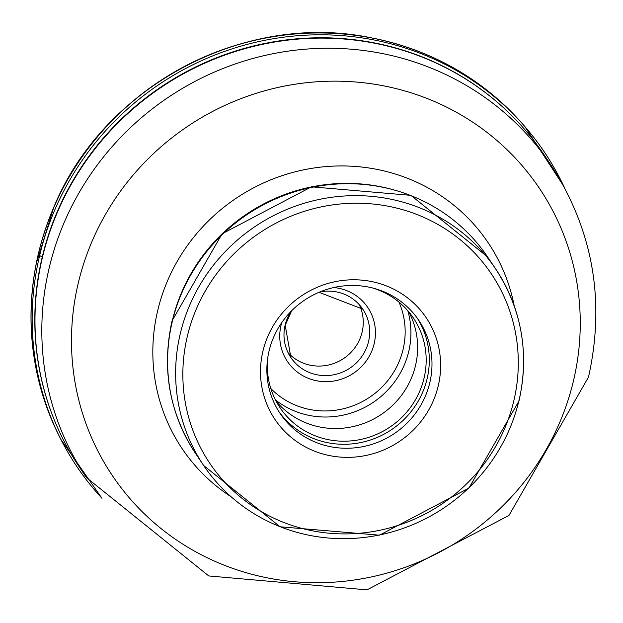 <?xml version="1.0" encoding="UTF-8"?>
<svg xmlns="http://www.w3.org/2000/svg" width="623" height="623" viewBox="0 0 623 623"><rect width="100%" height="100%" fill="white"/><g stroke="black" fill="none" stroke-linecap="round" stroke-linejoin="round"><path stroke-width="0.93" d="M550.662 164.565L543.832 154.426A279.945 269.502 146 0 0 264.44 43.929A279.945 269.502 146 0 0 42.419 257.478A279.945 269.502 146 0 0 79.588 467.414L86.418 477.553A279.945 269.502 -34 0 1 49.256 267.617A279.945 269.502 -34 0 1 49.279 267.524A279.945 269.502 -34 0 1 271.324 54.061A279.945 269.502 -34 0 1 550.662 164.565C592.901 229.638 605.517 300.473 588.517 377.086L508.968 515.439L366.994 589.856L208.767 575.948L86.418 477.553M262.922 351.177A91.122 87.718 146 0 0 329.832 455.647A91.122 87.718 146 0 0 438.218 385.964A91.122 87.718 146 0 0 371.316 281.495A91.122 87.718 146 0 0 262.922 351.177M269.081 350.92A83.529 80.406 146 0 0 280.171 413.555A83.529 80.406 146 0 0 330.408 446.683A83.529 80.406 146 0 0 429.769 382.81A83.529 80.406 146 0 0 418.679 320.175A83.529 80.406 146 0 0 368.442 287.047A83.529 80.406 146 0 0 269.081 350.92M417.309 318.205A83.529 80.406 -34 0 1 427.09 378.839A83.529 80.406 -34 0 1 362.056 442.291A83.529 80.406 -34 0 1 278.855 411.546M267.625 358.684A80.359 77.361 146 0 0 280.109 407.816A80.359 77.361 146 0 0 360.312 439.534A80.359 77.361 146 0 0 424.045 378.231A80.359 77.361 146 0 0 413.376 317.971A80.359 77.361 146 0 0 372.515 287.966M408.781 311.85A80.359 77.361 -34 0 1 415.502 365.553A80.359 77.361 -34 0 1 355.624 425.968A80.359 77.361 -34 0 1 276.168 401.259M359.23 304.616A43.345 41.725 -34 0 1 362.119 332.121A43.345 41.725 -34 0 1 310.558 365.265A43.345 41.725 -34 0 1 288.036 352.61M38.852 252.915L38.47 253.374A4.127 0.771 13.4 0 0 38.501 253.506A3603.144 673.619 -166.6 0 1 39.638 255.57L42.496 257.151M101.674 497.972A281.736 271.223 -34 0 1 60.914 439.456A281.432 270.935 -34 0 1 53.742 207.623A281.432 270.935 146 0 1 524.916 126.64L524.916 126.64A281.736 271.223 -34 0 1 563.87 186.355M463.294 73.662A281.362 270.865 146 0 0 373.122 38.198A281.362 270.865 146 0 0 371.37 37.855A281.362 270.865 146 0 0 53.703 207.498A281.362 270.865 146 0 0 36.196 263.817A281.362 270.865 146 0 0 35.854 265.577A281.362 270.865 146 0 0 34.919 362.485M101.876 498.221L60.914 439.456A281.736 271.223 -34 0 1 54.894 209.632A281.736 271.223 -34 0 1 524.916 126.64L564.025 186.643M504.513 108.651A279.82 269.385 146 0 0 57.386 211.431A279.82 269.385 -34 0 0 51.896 413.797M573.394 381.144A257.346 247.744 146 0 0 573.417 381.058A257.346 247.744 146 0 0 384.508 86.021A257.346 247.744 146 0 0 78.35 282.725A257.346 247.744 146 0 0 78.327 282.811A257.346 247.744 146 0 0 267.244 577.848A257.346 247.744 146 0 0 573.394 381.144M231.094 496.772A184.424 177.547 -34 0 1 157.728 310.456A184.424 177.547 -34 0 1 339.185 165.952A184.424 177.547 -34 0 1 514.224 305.893M168.74 341.575A174.837 168.311 -34 0 1 172.407 320.378A174.837 168.311 -34 0 1 172.423 320.284A174.837 168.311 -34 0 1 393.736 189.883M172.275 321.624A176.005 169.44 146 0 0 195.638 453.606C169.292 413.049 161.435 368.8 172.065 320.853L222.1 233.812L311.477 186.822L410.884 195.349L487.513 256.832A176.005 169.44 146 0 0 311.905 187.352A176.005 169.44 146 0 0 172.291 321.53A176.005 169.44 146 0 0 172.275 321.624M518.803 401.204A176.005 169.44 -34 0 1 379.096 535.056A176.005 169.44 -34 0 1 203.682 465.537A176.005 169.44 -34 0 1 180.312 333.554A176.005 169.44 -34 0 1 180.335 333.461A176.005 169.44 -34 0 1 319.949 199.282A176.005 169.44 -34 0 1 495.55 268.762A176.005 169.44 -34 0 1 518.92 400.745M187.359 336.179A169.674 163.343 -34 0 1 389.204 206.423A169.674 163.343 -34 0 1 513.788 400.963A169.674 163.343 -34 0 1 311.944 530.718A169.674 163.343 -34 0 1 187.359 336.179M407.808 310.713A83.529 80.406 -34 0 1 408.735 351.481A83.529 80.406 -34 0 1 408.711 351.574A83.529 80.406 -34 0 1 275.475 399.927M398.977 302.108A78.467 75.539 -34 0 1 403.073 349.472A78.467 75.539 -34 0 1 347.424 407.683A78.467 75.539 -34 0 1 270.81 388.511M281.744 322.628A48.407 46.6 146 0 0 281.059 325.159A48.407 46.6 146 0 0 281.035 325.253A48.407 46.6 -34 0 0 316.531 380.746A48.407 46.6 -34 0 0 374.143 343.834A48.407 46.6 146 0 0 374.166 343.732A48.407 46.6 146 0 0 333.796 287.538M291.089 311.321A43.345 41.725 146 0 0 285.163 324.996A43.345 41.725 146 0 0 285.139 325.089A43.345 41.725 146 0 0 290.894 357.586A43.345 41.725 146 0 0 334.107 374.711A43.345 41.725 146 0 0 368.505 341.723A43.345 41.725 146 0 0 368.528 341.638A43.345 41.725 146 0 0 362.773 309.133A43.345 41.725 146 0 0 319.809 291.961M60.984 439.597C33.058 384.975 24.679 326.966 35.854 265.577M36.196 263.817L53.742 207.381C103.153 86.62 244.528 11.082 371.37 37.855M525.018 126.757C484.858 80.383 434.231 50.86 373.122 38.198M487.513 256.832L495.55 268.762C521.77 309.094 529.581 353.179 518.982 401.01L468.924 488.082L379.462 535.188L280.101 526.778L203.682 465.537L195.638 453.606M290.894 357.586L285.194 325.292L291.696 310.713M319.023 292.296L362.773 309.133"/></g></svg>
